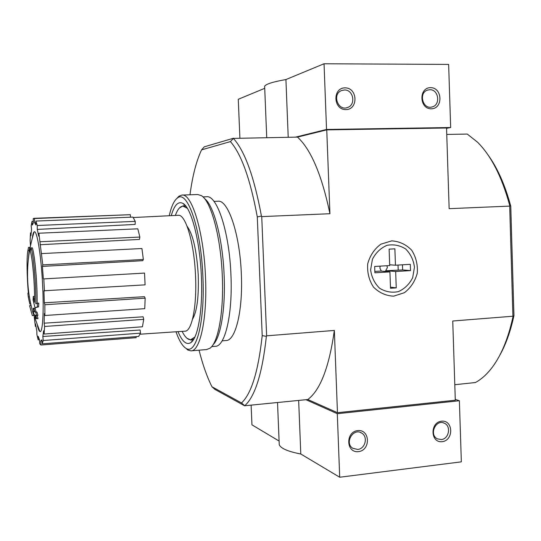<?xml version="1.0" encoding="UTF-8"?>
<svg xmlns="http://www.w3.org/2000/svg" width="541" height="541" viewBox="0 0 541 541"><rect width="100%" height="100%" fill="white"/><g stroke="black" fill="none" stroke-linecap="round" stroke-linejoin="round"><path stroke-width="0.81" d="M37.119 303.345C37.464 285.033 34.895 255.528 32.352 247.819L31.087 247.886C33.63 255.643 36.2 285.574 35.834 303.832L37.512 303.197L37.302 306.916L35.043 307.836L33.102 300.052L33.285 296.407L34.57 302.297C34.928 285.77 32.602 258.287 30.282 251.044L31.087 247.886M34.583 296.421L33.285 296.407M37.512 303.197L38.803 303.116L38.587 306.835L35.043 307.836M38.587 306.835L37.302 306.916M29.714 247.365L28.484 247.426L27.909 250.551L29.146 250.49L29.714 247.365M30.749 304.083L29.85 304.143L28.254 296.894L29.356 296.826M28.788 293.039L27.909 293.094L28.254 296.894M28.369 258.848L29.146 250.49M28.382 293.06C26.847 276.546 26.597 256.454 27.909 250.551M30.945 305.374L29.593 305.712L32.332 315.579L33.556 315.491M30.817 305.638L29.593 305.712M33.914 308.492L35.185 308.404L33.109 308.275L33.914 308.492L34.793 311.974L35.747 312.211L36.66 315.491L35.699 315.241L36.754 318.71L35.936 318.46L34.881 315.004L34.11 314.754L33.211 311.501L33.982 311.744L33.109 308.275M33.9 311.454L33.211 311.501M37.059 315.464L38.026 318.622L36.754 318.71M35.185 308.404L36.058 311.887L37.018 312.123L37.931 315.403L36.66 315.491M37.018 312.123L35.747 312.211M36.058 311.887L34.793 311.974M187.112 226.314C193.015 234.395 196.728 250.645 198.243 275.065C198.892 296.921 196.992 311.63 192.528 319.19M199.047 350.189C202.74 364.742 207.041 376.935 211.964 386.761L241.523 402.95C251.43 393.659 258.327 371.207 262.202 335.609L257.293 216.927C250.355 179.287 241.394 154.178 230.419 141.593L233.401 138.408C244.87 151.149 254.209 177.049 261.431 216.089L261.729 216.61L329.929 213.722L326.75 129.874L297.503 137.096L233.401 138.408M189.986 194.787C192.474 175.987 196.336 161.008 201.57 149.857L230.419 141.593M213.959 201.374L217.955 201.225C228.045 199.528 239.879 234.03 241.327 273.841C243.071 310.845 235.443 341.073 225.949 340.539L222.114 340.844M487.563 154.286C497.274 167.5 505.003 184.799 510.758 206.175L509.744 205.607C502.001 177.049 491.262 155.903 477.514 142.161L467.262 134.067L446.758 134.432M454.798 384.712L475.404 382.534C480.726 379.681 485.777 375.332 490.552 369.489C500.56 357.114 508.04 339.511 512.99 316.674L513.95 315.613L510.758 206.175M513.95 315.613C510.535 331.437 505.734 344.806 499.539 355.721M201.57 149.857L204.275 146.827L233.448 138.239M266.632 335.826L266.375 336.346C262.324 373.283 255.109 396.418 244.721 405.764L307.809 399.515L337.462 412.688L334.345 330.436L266.632 335.826L261.729 216.61M244.721 405.764L241.523 402.95M211.964 386.761L214.885 389.385L244.775 405.865M326.75 129.874L446.548 127.994L449.138 208.67L509.696 206.101L509.744 205.607M512.99 316.674L512.915 316.221L452.749 321.009L455.299 400.212L337.462 412.688M391.725 240.86L380.83 244.187C374.345 249.049 369.963 255.602 367.697 263.852C367.082 272.414 369.009 280.164 373.479 287.088C379.2 292.776 385.922 295.799 393.652 296.157L404.438 292.674C410.795 287.785 415.069 281.279 417.273 273.164C417.889 264.752 416.029 257.097 411.687 250.206C406.102 244.485 399.447 241.367 391.725 240.86M512.915 316.221L509.696 206.101M329.929 213.722C321.841 175.088 311.028 149.546 297.503 137.096M307.809 399.515C320.306 390.169 329.151 367.143 334.345 330.436M262.202 335.609L266.375 336.346M261.431 216.089L257.293 216.927M194.868 337.043L190.621 339.734C187.72 339.748 184.887 336.955 182.114 331.363M175.358 215.446C177.495 209.482 180.025 206.378 182.959 206.141L187.362 208.319M32.318 238.04C32.778 234.476 33.38 232.427 34.124 231.906C36.822 229.181 41.123 254.797 42.577 284.255C44.058 311.744 42.624 333.763 39.838 331.471L39.642 331.329C38.925 330.666 38.188 328.82 37.417 325.79M35.895 222.615L34.577 222.682L34.36 218.544L33.19 218.652L33.4 222.75L32.359 225.09L32.007 221.357L31.189 225.705L31.54 229.404L30.918 235.741L30.492 232.921L30.127 240.644L30.492 245.641M34.232 316.958L35.375 326.406L35.523 323.876L36.842 331.051L36.876 334.568L38.188 339.856L38.161 336.319L39.5 339.734L39.709 343.785L40.947 345.009L40.731 340.918L41.887 339.829L42.259 343.819L43.226 340.519L42.847 336.488L140.119 330.003L140.518 333.141L43.226 340.519M44.112 334.047L44.619 326.466L143.723 319.359L142.432 326.784L44.112 334.047L43.618 330.767L42.847 336.488M44.619 326.466L44.125 323.18L143.128 316.803L143.723 319.359M44.896 315.504L44.842 304.739L145.171 298.172L144.751 308.661L44.896 315.504L44.362 313.543L44.125 323.18M44.842 304.739L44.308 302.804L144.467 296.684L145.171 298.172M44.436 291.038L43.807 278.913L144.542 273.083L145.096 284.857L43.949 290.781L44.308 302.804M43.807 278.913L144.542 273.083M42.421 266.409L42.78 264.887L143.358 259.484L142.777 260.688L42.421 266.409L43.321 278.71M42.78 264.887L38.878 233.218L38.715 236.214L37.282 229.411L37.255 225.502L35.882 221.073L35.916 224.948L34.577 222.682M133.255 217.529L178.239 215.304C185.543 213.938 194.233 242.821 195.531 275.795C197.025 306.47 191.778 331.707 184.887 331.18L140.038 334.21M37.255 225.502L135.243 221.37L135.135 224.434L37.282 229.411M40.23 241.739L139.855 237.059L139.483 239.413L40.054 244.735M31.148 232.894L30.492 232.921M33.326 221.303L32.007 221.357M130.455 217.205L130.334 214.689L34.36 218.544M130.334 214.689L33.799 218.334M135.243 221.37L132.964 217.103L35.882 221.073M139.855 237.059L137.82 228.816L38.878 233.218M143.358 259.484L141.931 248.529L41.691 253.587M140.518 333.141L138.611 336.428L42.259 343.819M136.116 336.617L136.17 337.679L40.947 345.009M39.5 339.762L38.188 339.856M35.943 326.365L35.375 326.406M169.252 215.744C171.294 206.581 173.965 200.718 177.259 198.162C187.112 188.883 201.036 227.91 202.889 276.492C205.113 321.861 196.011 355.809 185.861 348.242C182.344 346.01 179.064 340.519 176.014 331.775M171.247 215.649C174.303 205.059 178.205 200.975 182.946 203.416C191.216 207.582 199.933 240.407 201.36 276.235C202.936 309.303 198.067 337.909 190.926 342.541C186.53 345.341 182.229 341.709 178.003 331.64M176.623 198.675L178.997 196.173L181.925 195.071C191.778 193.178 203.741 231.758 205.472 276.465C207.48 318 200.156 351.603 190.858 350.866L187.822 350.013L185.861 348.242M181.925 195.071L197.702 194.523L201.306 195.605C210.875 200.758 220.762 236.498 222.27 275.457C223.947 311.366 218.273 342.521 210.057 348.181L206.588 349.567L191.216 350.832M204.518 198.594C213.621 204.877 222.703 238.723 224.123 275.18C225.665 308.498 220.633 337.868 213.053 344.712M202.936 196.883L206.615 196.755C217.002 194.929 229.343 231.933 230.926 274.774C232.813 314.585 224.975 346.93 215.19 346.308L211.68 346.592M193.874 338.97L191.081 340.12L187.017 338.301M179.423 207.994L183.372 205.702L186.151 206.527M251.125 405.223L251.95 424.834L279.095 441.043M279.142 442.207L279.251 444.797C280.962 448.496 288.143 451.566 300.796 454L339.701 477.236L461.338 461.845L459.383 400.739L455.272 399.42M298.666 400.435L300.796 454M305.956 399.704L337.3 413.703L339.701 477.236M358.5 451.64C370.876 450.274 370.112 429.108 357.723 430.595C345.259 431.88 346.064 453.25 358.5 451.64M442.22 441.672C453.94 440.381 453.277 419.769 441.544 421.182C429.743 422.393 430.44 443.194 442.22 441.672M337.3 413.703L459.383 400.739M441.294 439.549C448.949 439.049 451.39 426.051 444.364 423.218C435.863 418.754 428.675 434.849 437.405 438.852L441.294 439.549M357.682 449.443C365.303 448.929 368.286 436.661 361.672 433.077C353.314 427.437 344.137 442.991 352.746 448.259L357.682 449.443M264.725 88.325L238.27 99.28L239.9 138.124M446.555 128.318L450.66 127.527L448.638 64.42L324.045 63.764L285.918 79.554C273.232 81.772 266.138 83.983 264.637 86.195L264.698 87.662M430.589 87.649C418.558 87.568 419.282 109.045 431.285 108.809C443.241 108.802 442.558 87.527 430.589 87.649M345.07 87.852C332.35 87.77 333.182 109.857 345.875 109.607C358.507 109.6 357.716 87.73 345.07 87.852M450.66 127.527L326.534 129.461L324.045 63.764M288.211 137.265L285.918 79.554M326.534 129.461L295.616 137.13M344.401 89.982L341.513 90.57C331.802 94.175 338.003 111.439 347.552 107.497C356.188 104.873 353.442 89.502 344.401 89.982M429.791 89.725L427.62 90.076C418.132 92.775 422.893 110.073 432.225 106.915C440.841 104.907 438.643 89.251 429.791 89.725M380.208 266.138L379.87 268.018L381.324 271.088M385.314 271.454L387.403 267.558L386.937 265.732M395.451 265.218L394.883 248.826L389.128 249.144L389.703 265.563L374.656 266.47L374.886 272.813L389.926 271.88L390.501 288.265L396.242 287.88L395.674 271.521L410.511 270.601L410.294 264.333L395.451 265.218L389.676 264.779M414.46 267.22L412.668 277.716C409.381 284.174 404.614 288.813 398.372 291.633C391.738 292.965 385.49 291.836 379.633 288.258C374.615 283.362 371.606 277.242 370.612 269.891L372.431 259.254C375.806 252.728 380.654 248.089 386.977 245.33C393.652 244.106 399.88 245.323 405.655 248.975C410.572 253.891 413.507 259.971 414.46 267.22M374.839 271.426L380.925 271.055L389.926 271.88M386.605 271.575L386.572 270.703L395.674 271.521M390.46 287.163L396.242 287.88M386.572 270.703L402.639 269.932L410.511 270.601M398.19 269.986L398.02 265.07M402.639 269.932L402.463 264.799M190.905 339.707L193.036 339.545M182.959 206.141L185.245 206.053M34.124 231.906C25.806 258.578 25.373 285.384 32.825 312.326L39.838 331.471M40.866 340.918L41.982 340.844M177.259 198.162L178.997 196.173M186.077 206.486L182.946 203.416M193.685 339.119L190.926 342.541M277.526 402.565L279.251 444.797M443.35 422.839L444.364 423.218M360.205 432.394L361.672 433.077M266.733 137.644L264.637 86.195M346.598 107.767L347.552 107.497M431.63 107.057L432.225 106.915"/></g></svg>
